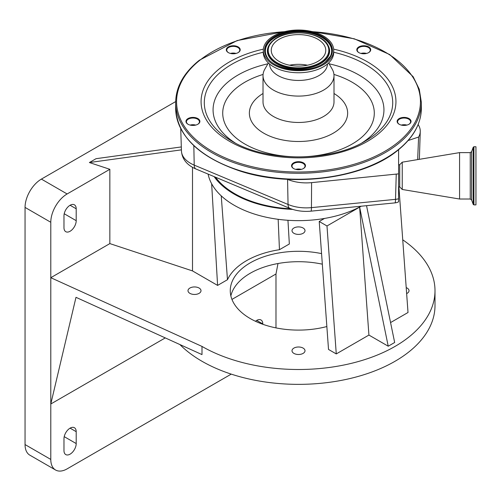 <?xml version="1.0" encoding="UTF-8"?>
<svg xmlns="http://www.w3.org/2000/svg" width="501" height="501" viewBox="0 0 501 501"><rect width="100%" height="100%" fill="white"/><g stroke="black" fill="none" stroke-linecap="round" stroke-linejoin="round"><path stroke-width="0.75" d="M473.915 204.89L475.95 204.89L475.95 146.749L473.915 146.749L473.226 147.225L473.226 204.414L473.915 204.89L473.915 146.749M459.574 199.022L459.574 152.617L402.247 162.174L402.247 189.472L459.574 199.022L470.245 199.022L470.245 152.617L459.574 152.617M195.734 168.906A9.099 4.365 112.8 0 1 194.206 165.111A30.962 17.873 0 0 1 181.443 150.983C181.957 157.759 185.458 163.094 191.958 167.002A28.363 16.376 0 0 0 195.734 168.906L289.578 208.259A28.363 16.376 0 0 0 306.243 211.384A28.363 16.376 0 0 0 311.015 211.153L395.07 202.874A6.5 3.751 0 0 0 398.602 201.809L398.602 173.866L398.602 186.741L399.723 186.948L399.723 164.691L402.247 162.174M287.38 179.314L287.568 179.389A31.776 18.349 0 0 0 311.584 182.633L398.602 173.866L398.602 149.68M290.912 208.785A90.086 52.01 180 0 1 249.479 200.594A90.086 52.01 180 0 1 215.53 177.204M417.659 159.6L418.604 137.049A31.776 18.349 0 0 0 420.258 131.538A31.776 18.349 0 0 0 418.667 125.457L418.141 124.53M408.108 140.543L418.604 137.049M409.718 123.778A6.958 4.014 180 0 1 409.01 124.254A6.958 4.014 180 0 1 399.172 124.254A6.958 4.014 180 0 1 398.464 119.056A6.958 4.014 180 0 1 408.177 118.167A6.958 4.014 180 0 1 409.718 123.778M304.138 168.067A6.958 4.014 180 0 1 303.431 168.543A6.958 4.014 180 0 1 293.592 168.543A6.958 4.014 180 0 1 292.885 163.345A6.958 4.014 180 0 1 302.598 162.456A6.958 4.014 180 0 1 304.138 168.067M198.553 123.778A6.958 4.014 180 0 1 197.845 124.254A6.958 4.014 180 0 1 188.013 124.254A6.958 4.014 180 0 1 187.299 119.056A6.958 4.014 180 0 1 197.018 118.167A6.958 4.014 180 0 1 198.553 123.778M238.883 52.117A6.958 4.014 180 0 1 238.175 52.599A6.958 4.014 180 0 1 228.337 52.599A6.958 4.014 180 0 1 227.629 47.395A6.958 4.014 180 0 1 237.342 46.512A6.958 4.014 180 0 1 238.883 52.117M369.387 52.117A6.958 4.014 180 0 1 368.68 52.599A6.958 4.014 180 0 1 358.841 52.599A6.958 4.014 180 0 1 358.134 47.395A6.958 4.014 180 0 1 367.853 46.512A6.958 4.014 180 0 1 369.387 52.117M368.517 52.693A6.5 3.751 0 0 0 369.018 52.336A6.5 3.751 0 0 0 370.264 50.131A6.5 3.751 0 0 0 365.768 46.562A6.5 3.751 0 0 0 358.503 47.921A6.5 3.751 0 0 0 357.263 50.131A6.5 3.751 0 0 0 359.01 52.693M238.006 52.693A6.5 3.751 0 0 0 238.514 52.336A6.5 3.751 0 0 0 239.76 50.131A6.5 3.751 0 0 0 235.263 46.562A6.5 3.751 0 0 0 227.999 47.921A6.5 3.751 0 0 0 226.759 50.131A6.5 3.751 0 0 0 228.506 52.693M197.682 124.348A6.5 3.751 0 0 0 198.189 123.991A6.5 3.751 0 0 0 199.429 121.787A6.5 3.751 0 0 0 194.939 118.217A6.5 3.751 0 0 0 187.668 119.582A6.5 3.751 0 0 0 186.428 121.787A6.5 3.751 0 0 0 188.176 124.348M303.262 168.637A6.5 3.751 0 0 0 303.769 168.28A6.5 3.751 0 0 0 305.009 166.075A6.5 3.751 0 0 0 300.519 162.506A6.5 3.751 0 0 0 293.248 163.871A6.5 3.751 0 0 0 292.008 166.075A6.5 3.751 0 0 0 293.755 168.637M408.841 124.348A6.5 3.751 0 0 0 409.348 123.991A6.5 3.751 0 0 0 410.588 121.787A6.5 3.751 0 0 0 406.098 118.217A6.5 3.751 0 0 0 398.834 119.582A6.5 3.751 0 0 0 397.587 121.787A6.5 3.751 0 0 0 399.341 124.348M401.282 125.087A6.5 3.751 180 0 1 406.9 125.087M295.703 169.376A6.5 3.751 180 0 1 301.32 169.376M190.117 125.087A6.5 3.751 180 0 1 195.734 125.087M230.447 53.432A6.5 3.751 180 0 1 236.065 53.432M360.952 53.432A6.5 3.751 180 0 1 366.569 53.432M401.451 125.131A6.958 4.014 180 0 1 406.731 125.131M295.866 169.419A6.958 4.014 180 0 1 301.151 169.419M190.286 125.131A6.958 4.014 180 0 1 195.572 125.131M230.617 53.475A6.958 4.014 180 0 1 235.896 53.475M361.121 53.475A6.958 4.014 180 0 1 366.4 53.475M328.625 62.963L332.182 69.132A35.49 20.491 180 0 1 333.998 75.607A35.49 20.491 180 0 1 327.222 87.65A35.49 20.491 180 0 1 287.543 95.09A35.49 20.491 180 0 1 263.019 75.607A35.49 20.491 180 0 1 264.841 69.132L268.398 62.963M327.485 63.978A28.983 16.733 180 0 1 321.955 73.553A28.983 16.733 180 0 1 289.766 79.672A28.983 16.733 180 0 1 269.532 63.978M333.722 50.344L333.722 52.423A35.214 20.334 180 0 1 326.996 64.379A35.214 20.334 180 0 1 287.624 71.762A35.214 20.334 180 0 1 263.294 52.423L263.294 50.344A35.214 20.334 180 0 1 270.02 38.395A35.214 20.334 180 0 1 309.393 31.012A35.214 20.334 180 0 1 333.722 50.344A35.214 20.334 180 0 1 326.996 62.293A35.214 20.334 180 0 1 287.624 69.683A35.214 20.334 180 0 1 263.294 50.344M276.458 41.095A27.254 15.731 180 0 1 306.931 35.383A27.254 15.731 180 0 1 325.763 50.344A27.254 15.731 180 0 1 320.559 59.594A27.254 15.731 180 0 1 290.085 65.312A27.254 15.731 180 0 1 271.254 50.344A27.254 15.731 180 0 1 276.458 41.095M289.547 65.205A27.254 15.731 180 0 1 307.47 65.205M214.121 176.615A90.994 52.536 0 0 0 234.167 194.112A90.994 52.536 0 0 0 292.678 209.393M208.109 174.091A90.994 52.536 0 0 0 234.167 205.253A90.994 52.536 0 0 0 324.485 218.455A90.994 52.536 0 0 0 361.146 206.218M287.956 220.29L289.34 243.987L279.458 249.692L278.161 219.313M328.518 349.441L319.231 221.492L326.984 225.964L336.271 353.919L328.518 349.441M324.485 218.455L319.231 221.492M211.647 183.767L217.597 285.407L192.503 270.916L109.851 243.599L50.789 277.698L201.997 346.423A136.491 78.801 0 0 0 350.744 363.501A136.491 78.801 0 0 0 435 290.699A136.491 78.801 0 0 0 402.735 239.816M192.503 167.328L192.503 270.916M217.597 285.407L227.479 279.696A73.541 42.46 180 0 1 279.458 249.692M221.242 195.853L227.479 279.696M361.196 206.212L326.984 225.964M175.676 101.578L41.395 179.101A23.115 13.345 120 0 0 25.05 207.408L25.05 444.569A23.115 13.345 120 0 0 29.835 455.152L55.573 470.007A23.115 13.345 120 0 0 67.128 468.867L231.23 374.122M109.851 243.599L109.851 169.3L67.128 193.962A23.115 13.345 120 0 0 50.789 222.269L50.789 459.43A23.115 13.345 120 0 0 55.573 470.007M109.851 169.3L89.391 162.537L181.412 149.855M181.318 146.937L96.06 158.685L89.391 162.537M321.561 253.612A68.249 39.404 0 0 0 230.266 290.699A68.249 39.404 0 0 0 250.25 318.561A68.249 39.404 0 0 0 326.859 326.539M199.097 288.044A6.5 3.751 0 0 0 192.015 287.23A6.5 3.751 0 0 0 188 290.699A6.5 3.751 0 0 0 189.904 293.354A6.5 3.751 0 0 0 196.987 294.168A6.5 3.751 0 0 0 201.001 290.699A6.5 3.751 0 0 0 199.097 288.044M303.105 348.095A6.5 3.751 0 0 0 296.022 347.281A6.5 3.751 0 0 0 292.008 350.744A6.5 3.751 0 0 0 293.912 353.399A6.5 3.751 0 0 0 300.995 354.213A6.5 3.751 0 0 0 305.009 350.744A6.5 3.751 0 0 0 303.105 348.095M406.643 293.599A6.5 3.751 0 0 0 409.016 290.699A6.5 3.751 0 0 0 407.113 288.044A6.5 3.751 0 0 0 406.205 287.605M303.105 227.999A6.5 3.751 0 0 0 296.022 227.185A6.5 3.751 0 0 0 292.008 230.648A6.5 3.751 0 0 0 293.912 233.303A6.5 3.751 0 0 0 300.995 234.117A6.5 3.751 0 0 0 305.009 230.648A6.5 3.751 0 0 0 303.105 227.999M366.538 205.686L394.663 342.496L388.225 346.21L368.924 335.069L336.271 353.919M398.89 186.792L408.014 312.499L390.567 322.569M230.861 295.897A68.249 39.404 180 0 1 322.331 264.177M165.274 337.906L50.789 404L75.989 297.325L201.997 354.595L201.997 346.423M179.897 344.55A136.491 78.801 0 0 0 201.997 361.277A136.491 78.801 0 0 0 350.744 378.361A136.491 78.801 0 0 0 435 305.56L435 290.699M368.924 335.069L359.637 207.113L388.225 346.21M76.202 208.785A8.642 4.991 120 0 0 74.411 204.828A8.642 4.991 120 0 0 67.754 207.145A8.642 4.991 120 0 0 63.978 215.843L63.978 227.73A8.642 4.991 120 0 0 65.769 231.687A8.642 4.991 120 0 0 72.432 229.37A8.642 4.991 120 0 0 76.202 220.672L76.202 208.785L70.09 205.253M277.992 263.52L275.988 273.984L231.95 299.41M275.988 327.892L275.988 273.984M76.202 443.567L76.202 431.68A8.642 4.991 120 0 0 74.411 427.722A8.642 4.991 120 0 0 67.754 430.04A8.642 4.991 120 0 0 63.978 438.738L63.978 450.624A8.642 4.991 120 0 0 65.769 454.582A8.642 4.991 120 0 0 72.432 452.265A8.642 4.991 120 0 0 76.202 443.567L64.216 436.647M262.8 324.272L262.8 323.947A8.642 4.991 120 0 0 261.008 319.989A8.642 4.991 120 0 0 255.46 321.273M473.226 204.414L471.616 199.98L471.616 151.659L470.245 152.617M193.831 145.659L194.206 165.111L288.05 204.464A30.962 17.873 0 0 0 306.243 207.877A30.962 17.873 0 0 0 311.453 207.627A9.099 1.246 84.4 0 1 311.015 211.153M287.568 179.389L288.05 204.464A9.099 4.365 112.8 0 0 289.578 208.259M398.602 198.728A9.099 5.417 -178.3 0 1 395.508 199.348L396.247 174.298M395.07 202.874A9.099 1.246 -95.6 0 0 395.508 199.348L311.453 207.627L311.584 182.633M419.087 159.362A30.962 17.873 0 0 0 419.443 156.982L419.193 159.343M421.354 108.297A122.845 70.923 180 0 1 397.894 149.987A122.845 70.923 180 0 1 260.551 175.751A122.845 70.923 180 0 1 175.663 108.297C177.41 135.978 198.615 156.807 239.29 170.791C291.225 188.163 363.35 178.926 397.719 150.388C413.237 137.881 421.116 123.847 421.354 108.297L421.354 102.354A122.845 70.923 180 0 1 397.894 144.044A122.845 70.923 180 0 1 260.551 169.808A122.845 70.923 180 0 1 175.663 102.354L175.663 108.297M312.449 31.676A121.931 70.397 180 0 1 397.155 142.992A121.931 70.397 180 0 1 226.84 158.566A121.931 70.397 180 0 1 199.861 60.233A121.931 70.397 180 0 1 284.568 31.676M333.666 49.148A97.432 56.25 180 0 1 377.334 134.675A97.432 56.25 180 0 1 241.244 147.119A97.432 56.25 180 0 1 219.689 68.549A97.432 56.25 180 0 1 263.357 49.148M333.722 52.248A94.213 54.396 180 0 1 374.729 134.669A94.213 54.396 180 0 1 365.129 141.157C330.892 162.13 266.131 162.136 231.888 141.157A94.213 54.396 180 0 1 222.287 70.729A94.213 54.396 180 0 1 263.294 52.248M329.107 63.809A85.439 49.33 180 0 1 367.628 138.858A85.439 49.33 180 0 1 361.885 142.942M235.132 142.942A85.439 49.33 180 0 1 229.389 80.868A85.439 49.33 180 0 1 267.91 63.809M333.942 74.449A75.789 43.756 180 0 1 359.824 138.846A75.789 43.756 180 0 1 253.963 148.528A75.789 43.756 180 0 1 237.198 87.406A75.789 43.756 180 0 1 263.075 74.449M333.998 93.505A49.136 28.369 180 0 1 338.263 129.803A49.136 28.369 180 0 1 269.626 136.078A49.136 28.369 180 0 1 258.754 96.449A49.136 28.369 180 0 1 263.019 93.505M333.998 75.607L333.998 101.985A35.49 20.491 180 0 1 327.222 114.028A35.49 20.491 180 0 1 287.543 121.467A35.49 20.491 180 0 1 263.019 101.985L263.019 75.607M271.054 38.828A33.943 19.595 180 0 1 318.461 34.494A33.943 19.595 180 0 1 325.969 61.861A33.943 19.595 180 0 1 278.562 66.201A33.943 19.595 180 0 1 271.054 38.828M330.316 56.337L325.512 61.886C311.19 74.68 272.901 70.891 266.701 56.337A33.266 19.207 180 0 1 271.592 39.422A33.266 19.207 180 0 1 313.363 33.523A33.266 19.207 180 0 1 330.316 56.337A33.266 19.207 180 0 1 325.644 61.823M266.764 56.463A33.129 19.126 180 0 1 271.705 39.742A33.129 19.126 180 0 1 313.2 33.836A33.129 19.126 180 0 1 330.253 56.463M328.193 45.597A31.112 17.961 180 0 1 328.255 45.723A31.112 17.961 180 0 1 323.677 61.542A31.112 17.961 180 0 1 284.618 67.059A31.112 17.961 180 0 1 268.761 45.723A31.112 17.961 180 0 1 268.83 45.597M328.255 45.723L328.124 45.472A30.974 17.886 180 0 1 323.571 61.222A30.974 17.886 180 0 1 284.681 66.714A30.974 17.886 180 0 1 268.893 45.472A30.974 17.886 180 0 1 273.452 40.199M273.997 40.061A30.304 17.497 180 0 1 316.319 36.191A30.304 17.497 180 0 1 323.026 60.627A30.304 17.497 180 0 1 280.698 64.497A30.304 17.497 180 0 1 273.997 40.061M67.128 193.962L41.395 179.101M50.789 222.269L25.05 207.408M76.202 431.68L70.09 428.148M50.789 459.43L25.05 444.569M76.202 220.672L64.216 213.752M262.8 323.947L256.687 320.421M471.616 199.98L470.245 199.022M399.723 186.948L402.247 189.472M419.443 156.982L420.258 131.538M421.354 102.354L419.281 89.284L413.143 76.684L389.734 54.559L354.288 38.802L311.484 31.444M285.539 31.444L237.161 40.556L199.298 60.264C183.779 72.77 175.901 86.798 175.663 102.354M398.602 164.898L399.723 164.691M181.443 150.983L180.729 128.588M471.616 151.659L473.226 147.225M328.124 45.472C321.88 31.507 287.073 28.231 273.54 40.086L268.761 45.723"/></g></svg>

